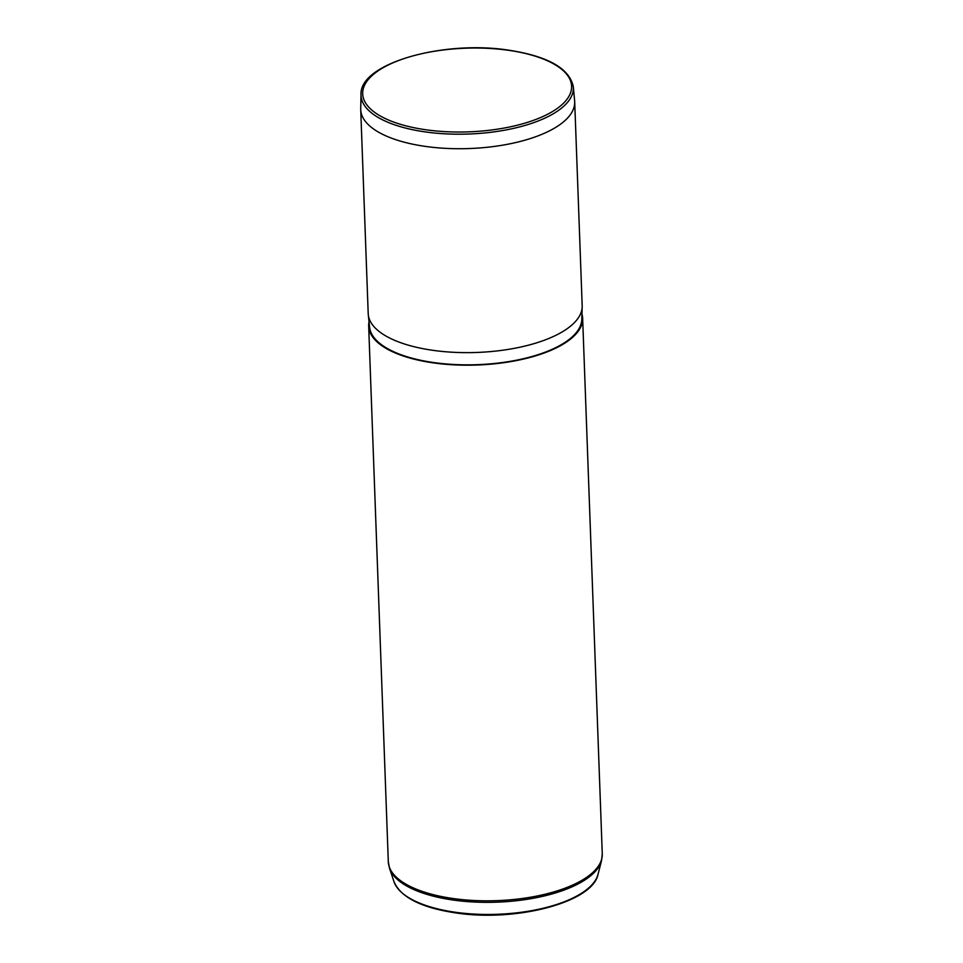 <?xml version="1.0" encoding="UTF-8"?>
<svg xmlns="http://www.w3.org/2000/svg" width="963" height="963" viewBox="0 0 963 963"><rect width="100%" height="100%" fill="white"/><g stroke="black" fill="none" stroke-linecap="round" stroke-linejoin="round"><path stroke-width="1.44" d="M573.298 86.646L574.634 100.814A107.062 42.866 177.9 0 1 574.694 101.789A107.062 42.866 177.9 0 1 426.573 146.569A107.062 42.866 177.9 0 1 360.728 109.638A107.062 42.866 177.9 0 1 360.728 108.663L361.017 94.434A106.243 42.541 -2.1 0 0 426.368 132.063A106.243 42.541 -2.1 0 0 573.298 86.646C569.338 68.168 547.441 55.962 507.597 50.004C442.234 40.157 359.404 63.63 361.017 94.434M360.728 109.638L368.203 313.553A107.062 42.866 -2.1 0 0 368.287 314.72A107.062 42.866 -2.1 0 0 434.06 350.484A107.062 42.866 -2.1 0 0 582.182 306.884A107.062 42.866 -2.1 0 0 582.182 305.704L574.694 101.789M368.287 314.72L369.611 327.227A106.195 42.516 -2.1 0 0 434.843 362.714A106.195 42.516 -2.1 0 0 581.784 319.451L582.182 306.884M369.034 321.835A107.062 42.866 -2.1 0 0 368.673 326.108A107.062 42.866 -2.1 0 0 434.518 363.039A107.062 42.866 -2.1 0 0 582.639 318.259A107.062 42.866 -2.1 0 0 581.953 314.034M507.308 50.136A104.534 41.854 -2.1 0 0 370.695 76.896A104.534 41.854 -2.1 0 0 426.97 129.921A104.534 41.854 -2.1 0 0 563.584 103.161A104.534 41.854 -2.1 0 0 507.308 50.136M598.059 874.235C592.907 902.199 516.649 922.024 456.739 913.056C421.734 907.928 400.813 897.48 393.999 881.723A102.812 41.156 -2.1 0 0 456.354 912.394A102.812 41.156 -2.1 0 0 598.059 874.235L601.55 860.549L602.272 853.892L582.639 318.259M393.999 881.723L389.521 868.325L388.306 861.741A107.062 42.866 -2.1 0 0 454.151 898.672A107.062 42.866 -2.1 0 0 602.272 853.892M389.521 868.325A106.821 42.769 -2.1 0 0 454.307 900.2A106.821 42.769 -2.1 0 0 601.55 860.549M388.306 861.741L368.673 326.108"/></g></svg>
